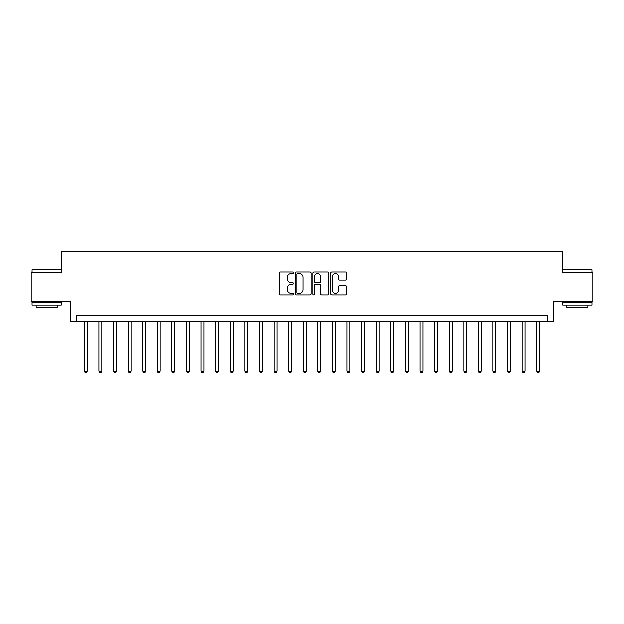 <?xml version="1.0" encoding="UTF-8"?>
<svg xmlns="http://www.w3.org/2000/svg" width="624" height="624" viewBox="0 0 624 624"><rect width="100%" height="100%" fill="white"/><g stroke="black" fill="none" stroke-linecap="round" stroke-linejoin="round"><path stroke-width="0.94" d="M293.319 272.735A0.803 0.803 0 0 0 292.516 271.931L280.34 271.931A1.147 1.147 0 0 0 279.193 273.078L279.193 293.709A1.147 1.147 0 0 0 280.34 294.856L292.516 294.856A0.803 0.803 0 0 0 293.319 294.052A0.803 0.803 0 0 0 292.516 293.249L290.94 293.249A3.666 3.666 0 0 1 287.274 289.583L287.274 287.867A3.666 3.666 0 0 1 290.94 284.193L292.516 284.193A0.803 0.803 0 0 0 293.319 283.397A0.803 0.803 0 0 0 292.516 282.594L290.94 282.594A3.666 3.666 0 0 1 287.274 278.928L287.274 277.204A3.666 3.666 0 0 1 290.94 273.538L292.516 273.538A0.803 0.803 0 0 0 293.319 272.735M345.493 280.012A1.147 1.147 0 0 0 346.64 278.866L346.64 273.078A1.147 1.147 0 0 0 345.493 271.931L331.968 271.931A1.147 1.147 0 0 0 330.821 273.078L330.821 293.709A1.147 1.147 0 0 0 331.968 294.856L345.493 294.856A1.147 1.147 0 0 0 346.64 293.709L346.64 286.72A1.147 1.147 0 0 0 345.493 285.574L339.706 285.574A1.147 1.147 0 0 0 338.559 286.72L338.559 290.183A3.065 3.065 0 0 1 335.494 293.249A3.065 3.065 0 0 1 332.428 290.183L332.428 276.604A3.065 3.065 0 0 1 335.494 273.538A3.065 3.065 0 0 1 338.559 276.604L338.559 278.866A1.147 1.147 0 0 0 339.706 280.012L345.493 280.012M547.56 321.344L553.394 321.344L553.394 301.493L592.8 301.493L592.8 272.306L562.154 272.306L562.154 251.285L61.846 251.285L61.846 272.306L31.2 272.306L31.2 301.493L70.606 301.493L70.606 321.344L547.56 321.344L547.56 315.502L76.44 315.502L76.44 321.344M310.994 273.078A1.147 1.147 0 0 0 309.855 271.931L296.33 271.931A1.147 1.147 0 0 0 295.183 273.078L295.183 293.709A1.147 1.147 0 0 0 296.33 294.856L309.855 294.856A1.147 1.147 0 0 0 310.994 293.709L310.994 273.078M314.145 271.931L327.67 271.931A1.147 1.147 0 0 1 328.817 273.078L328.817 293.709A1.147 1.147 0 0 1 327.67 294.856L321.883 294.856A1.147 1.147 0 0 1 320.736 293.709L320.736 285.34A1.147 1.147 0 0 0 319.589 284.193L315.752 284.193A1.147 1.147 0 0 0 314.605 285.34L314.605 294.052A0.803 0.803 0 0 1 313.802 294.856A0.803 0.803 0 0 1 313.006 294.052L313.006 273.078A1.147 1.147 0 0 1 314.145 271.931M297.586 273.538A0.803 0.803 0 0 0 296.79 274.342L296.79 292.445A0.803 0.803 0 0 0 297.586 293.249L299.247 293.249A3.666 3.666 0 0 0 302.921 289.583L302.921 277.204A3.666 3.666 0 0 0 299.247 273.538L297.586 273.538M320.736 276.658A3.065 3.065 0 0 0 317.671 273.593A3.065 3.065 0 0 0 314.605 276.658L314.605 281.447A1.147 1.147 0 0 0 315.752 282.594L319.589 282.594A1.147 1.147 0 0 0 320.736 281.447L320.736 276.658M84.326 321.344L84.326 371.194L87.243 371.194L87.243 321.344M87.243 371.194L86.369 372.715L85.199 372.715L84.326 371.194M98.92 321.344L98.92 371.194L101.837 371.194L101.837 321.344M101.837 371.194L100.963 372.715L99.793 372.715L98.92 371.194M113.513 321.344L113.513 371.194L116.431 371.194L116.431 321.344M116.431 371.194L115.557 372.715L114.387 372.715L113.513 371.194M128.107 321.344L128.107 371.194L131.024 371.194L131.024 321.344M131.024 371.194L130.151 372.715L128.981 372.715L128.107 371.194M142.701 321.344L142.701 371.194L145.618 371.194L145.618 321.344M145.618 371.194L144.745 372.715L143.575 372.715L142.701 371.194M32.425 269.381L61.261 269.732L32.425 269.381M46.667 304.996L32.074 304.996L32.074 302.078L61.261 302.078L61.261 304.996L46.667 304.996M57.182 304.996L57.182 307.679L36.161 307.679L36.161 304.996M563.082 269.381L591.926 269.732L563.082 269.381M577.333 304.996L562.739 304.996L562.739 302.078L591.926 302.078L591.926 304.996L577.333 304.996M587.839 304.996L587.839 307.679L566.818 307.679L566.818 304.996M157.295 321.344L157.295 371.194L160.22 371.194L160.22 321.344M160.22 371.194L159.338 372.715L158.176 372.715L157.295 371.194M171.889 321.344L171.889 371.194L174.814 371.194L174.814 321.344M174.814 371.194L173.932 372.715L172.77 372.715L171.889 371.194M186.49 321.344L186.49 371.194L189.407 371.194L189.407 321.344M189.407 371.194L188.526 372.715L187.364 372.715L186.49 371.194M201.084 321.344L201.084 371.194L204.001 371.194L204.001 321.344M204.001 371.194L203.128 372.715L201.958 372.715L201.084 371.194M215.678 321.344L215.678 371.194L218.595 371.194L218.595 321.344M218.595 371.194L217.721 372.715L216.551 372.715L215.678 371.194M230.272 321.344L230.272 371.194L233.189 371.194L233.189 321.344M233.189 371.194L232.315 372.715L231.145 372.715L230.272 371.194M244.865 321.344L244.865 371.194L247.783 371.194L247.783 321.344M247.783 371.194L246.909 372.715L245.739 372.715L244.865 371.194M259.459 321.344L259.459 371.194L262.376 371.194L262.376 321.344M262.376 371.194L261.503 372.715L260.333 372.715L259.459 371.194M274.053 321.344L274.053 371.194L276.97 371.194L276.97 321.344M276.97 371.194L276.097 372.715L274.927 372.715L274.053 371.194M288.647 321.344L288.647 371.194L291.564 371.194L291.564 321.344M291.564 371.194L290.69 372.715L289.528 372.715L288.647 371.194M303.241 321.344L303.241 371.194L306.166 371.194L306.166 321.344M306.166 371.194L305.284 372.715L304.122 372.715L303.241 371.194M317.834 321.344L317.834 371.194L320.759 371.194L320.759 321.344M320.759 371.194L319.878 372.715L318.716 372.715L317.834 371.194M332.436 321.344L332.436 371.194L335.353 371.194L335.353 321.344M335.353 371.194L334.472 372.715L333.31 372.715L332.436 371.194M347.03 321.344L347.03 371.194L349.947 371.194L349.947 321.344M349.947 371.194L349.073 372.715L347.903 372.715L347.03 371.194M361.624 321.344L361.624 371.194L364.541 371.194L364.541 321.344M364.541 371.194L363.667 372.715L362.497 372.715L361.624 371.194M376.217 321.344L376.217 371.194L379.135 371.194L379.135 321.344M379.135 371.194L378.261 372.715L377.091 372.715L376.217 371.194M390.811 321.344L390.811 371.194L393.728 371.194L393.728 321.344M393.728 371.194L392.855 372.715L391.685 372.715L390.811 371.194M405.405 321.344L405.405 371.194L408.322 371.194L408.322 321.344M408.322 371.194L407.449 372.715L406.279 372.715L405.405 371.194M419.999 321.344L419.999 371.194L422.916 371.194L422.916 321.344M422.916 371.194L422.042 372.715L420.872 372.715L419.999 371.194M434.593 321.344L434.593 371.194L437.51 371.194L437.51 321.344M437.51 371.194L436.636 372.715L435.474 372.715L434.593 371.194M449.186 321.344L449.186 371.194L452.111 371.194L452.111 321.344M452.111 371.194L451.23 372.715L450.068 372.715L449.186 371.194M463.78 321.344L463.78 371.194L466.705 371.194L466.705 321.344M466.705 371.194L465.824 372.715L464.662 372.715L463.78 371.194M478.382 321.344L478.382 371.194L481.299 371.194L481.299 321.344M481.299 371.194L480.425 372.715L479.255 372.715L478.382 371.194M492.976 321.344L492.976 371.194L495.893 371.194L495.893 321.344M495.893 371.194L495.019 372.715L493.849 372.715L492.976 371.194M507.569 321.344L507.569 371.194L510.487 371.194L510.487 321.344M510.487 371.194L509.613 372.715L508.443 372.715L507.569 371.194M522.163 321.344L522.163 371.194L525.08 371.194L525.08 321.344M525.08 371.194L524.207 372.715L523.037 372.715L522.163 371.194M536.757 321.344L536.757 371.194L539.674 371.194L539.674 321.344M539.674 371.194L538.801 372.715L537.631 372.715L536.757 371.194M32.074 272.306L32.074 269.732M38.727 302.078L38.727 301.493M54.608 302.078L54.608 301.493M61.261 272.306L61.261 269.732M562.739 272.306L562.739 269.732M569.392 302.078L569.392 301.493M585.273 302.078L585.273 301.493M591.926 272.306L591.926 269.732"/></g></svg>
